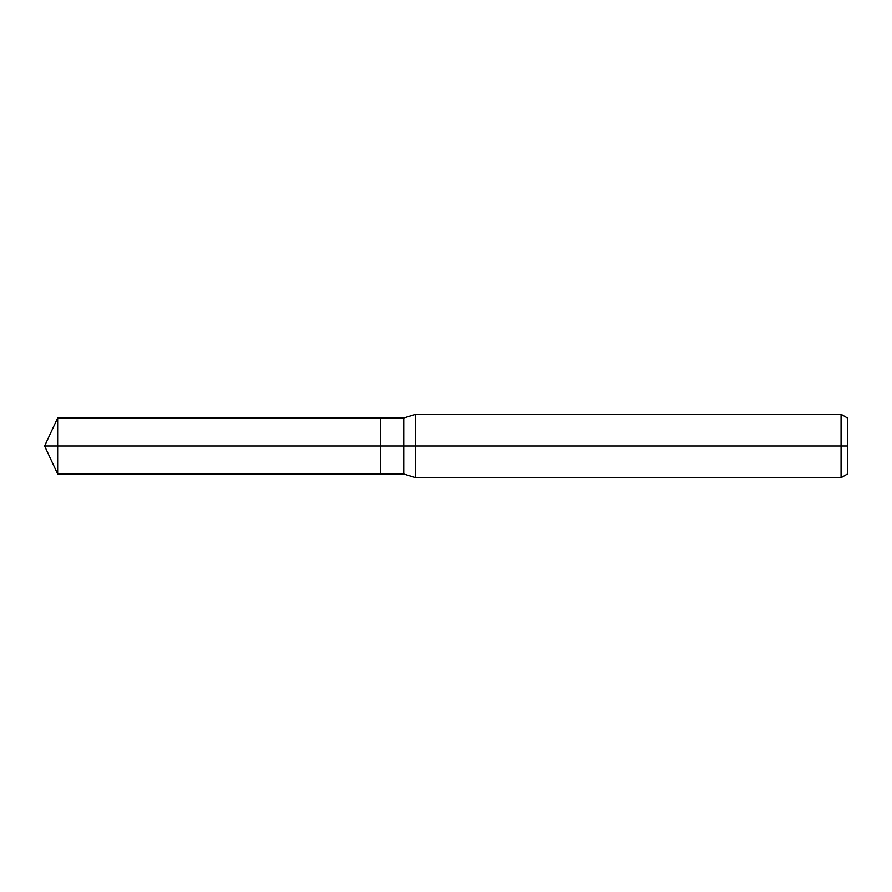 <?xml version="1.0" encoding="UTF-8"?>
<svg xmlns="http://www.w3.org/2000/svg" width="892" height="892" viewBox="0 0 892 892"><rect width="100%" height="100%" fill="white"/><g stroke="black" fill="none" stroke-linecap="round" stroke-linejoin="round"><path stroke-width="1.34" d="M841.067 477.688L841.067 414.312L847.4 417.969L847.4 474.031L841.067 477.688L415.683 477.688L403.753 473.998L380.505 473.998L380.505 418.002L57.657 418.002L57.657 446L44.6 446L57.657 473.998L57.657 446L380.505 446L44.6 446L847.4 446M415.683 477.688L415.683 414.312L403.753 418.002L380.505 418.002L380.505 473.998L57.657 473.998M403.753 473.998L403.753 418.002M841.067 414.312L415.683 414.312M44.6 446L57.657 418.002"/></g></svg>
